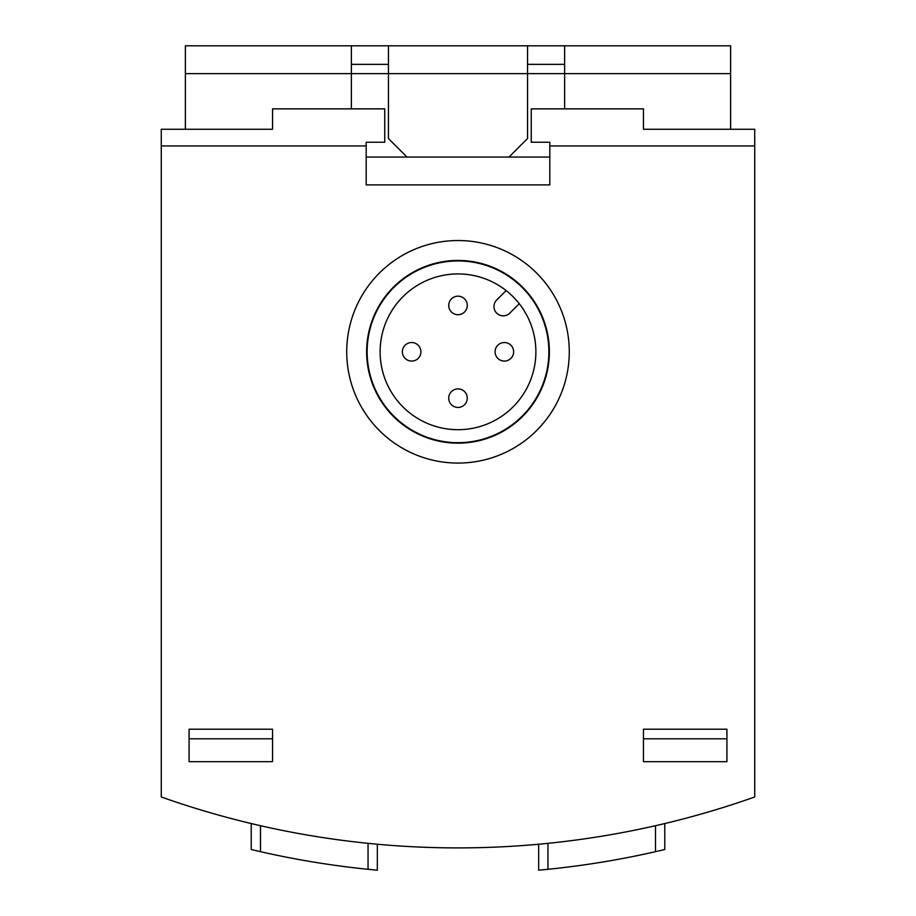 <?xml version="1.0" encoding="UTF-8"?>
<svg xmlns="http://www.w3.org/2000/svg" width="916" height="916" viewBox="0 0 916 916"><rect width="100%" height="100%" fill="white"/><g stroke="black" fill="none" stroke-linecap="round" stroke-linejoin="round"><path stroke-width="1.37" d="M458 429.696A77.894 77.894 0 0 0 525.452 312.86A77.894 77.894 0 0 0 390.548 312.86A77.894 77.894 0 0 0 458 429.696M726.915 729.205L726.915 761.665L643.456 761.665L643.456 729.205L726.915 729.205M366.194 145.942L161.273 145.942L161.273 129.259L272.544 129.259L272.544 108.855L384.743 108.855L384.743 142.232L366.194 142.232L366.194 184.895L549.806 184.895L549.806 142.232L531.257 142.232L531.257 108.855L643.456 108.855L643.456 129.259L754.727 129.259L754.727 145.942L549.806 145.942M161.273 145.942L161.273 796.989A890.192 890.192 0 0 0 754.727 796.989L754.727 145.942M189.085 761.665L272.544 761.665L272.544 729.205L189.085 729.205L189.085 761.665M664.787 823.553L664.787 849.51L655.513 851.674A890.192 890.192 0 0 1 547.951 869.307L538.677 870.2L538.677 844.231M368.049 843.338L368.049 869.307L377.323 870.2L368.049 869.307A890.192 890.192 0 0 1 260.488 851.674L251.213 849.51L251.213 823.553M538.677 870.2L547.951 869.307L547.951 843.338M251.213 849.51L260.488 851.674L260.488 825.717M377.323 870.2L377.323 844.231M726.915 738.811L643.456 738.811M189.085 738.811L272.544 738.811M458 463.072A111.271 111.271 0 0 0 554.363 296.166A111.271 111.271 0 0 0 361.637 296.166A111.271 111.271 0 0 0 458 463.072M458 443.172A91.36 91.36 0 0 0 537.12 306.116A91.36 91.36 0 0 0 378.88 306.116A91.36 91.36 0 0 0 458 443.172M458 442.68A90.879 90.879 0 0 0 536.696 306.368A90.879 90.879 0 0 0 379.304 306.368A90.879 90.879 0 0 0 458 442.68M458 407.437A9.274 9.274 0 0 0 467.275 398.162A9.274 9.274 0 0 0 458 388.899A9.274 9.274 0 0 0 448.725 398.162A9.274 9.274 0 0 0 458 407.437A9.274 9.274 0 0 0 467.275 398.162A9.274 9.274 0 0 0 458 388.899A9.274 9.274 0 0 0 448.725 398.162A9.274 9.274 0 0 0 458 407.437M458 314.715A9.274 9.274 0 0 0 467.275 305.44A9.274 9.274 0 0 0 458 296.166A9.274 9.274 0 0 0 448.725 305.44A9.274 9.274 0 0 0 458 314.715A9.274 9.274 0 0 0 467.275 305.44A9.274 9.274 0 0 0 458 296.166A9.274 9.274 0 0 0 448.725 305.44A9.274 9.274 0 0 0 458 314.715M495.087 351.801A9.274 9.274 0 0 0 504.361 361.076A9.274 9.274 0 0 0 513.636 351.801A9.274 9.274 0 0 0 504.361 342.527A9.274 9.274 0 0 0 495.087 351.801A9.274 9.274 0 0 0 504.361 361.076A9.274 9.274 0 0 0 513.636 351.801A9.274 9.274 0 0 0 504.361 342.527A9.274 9.274 0 0 0 495.087 351.801M402.364 351.801A9.274 9.274 0 0 0 411.639 361.076A9.274 9.274 0 0 0 420.913 351.801A9.274 9.274 0 0 0 411.639 342.527A9.274 9.274 0 0 0 402.364 351.801A9.274 9.274 0 0 0 411.639 361.076A9.274 9.274 0 0 0 420.913 351.801A9.274 9.274 0 0 0 411.639 342.527A9.274 9.274 0 0 0 402.364 351.801M506.124 290.555L496.69 300.001A9.274 9.274 0 0 0 496.69 313.123A9.274 9.274 0 0 0 509.8 313.123L519.246 303.677M388.453 45.8L527.547 45.8L527.547 138.534L508.998 157.071L407.002 157.071L388.453 138.534L388.453 45.8L185.376 45.8L185.376 129.259M351.366 45.8L351.366 108.855M564.634 108.855L564.634 45.8L730.625 45.8L730.625 129.259M527.547 45.8L564.634 45.8M388.453 64.349L351.366 64.349M564.634 64.349L527.547 64.349M549.806 184.895L366.194 184.895M655.513 851.674L655.513 825.717M730.625 73.623L185.376 73.623M549.806 157.071L508.998 157.071M407.002 157.071L366.194 157.071"/></g></svg>
